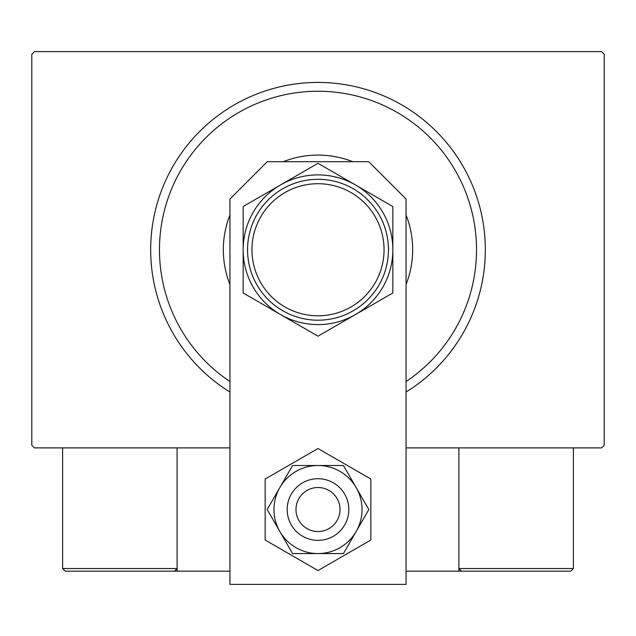 <?xml version="1.0" encoding="UTF-8"?>
<svg xmlns="http://www.w3.org/2000/svg" width="636" height="636" viewBox="0 0 636 636"><rect width="100%" height="100%" fill="white"/><g stroke="black" fill="none" stroke-linecap="round" stroke-linejoin="round"><path stroke-width="0.95" d="M229.938 447.887L34.439 447.887L31.8 445.248L31.8 54.259L34.439 51.611L601.561 51.611L604.2 54.259L604.2 445.248L601.561 447.887L406.062 447.887M406.062 381.552A158.507 158.507 0 0 0 318 91.242A158.507 158.507 0 0 0 229.938 381.552M229.938 392.022A167.316 167.316 0 0 1 318 82.434A167.316 167.316 0 0 1 406.062 392.022M229.938 284.491A94.669 94.669 0 0 1 229.938 215.016M283.259 161.687A94.669 94.669 0 0 1 352.742 161.687M406.062 215.016A94.669 94.669 0 0 1 406.062 284.491M458.898 571.176L461.537 571.176L458.898 568.536L458.898 447.887L458.898 571.176L406.062 571.176M229.938 571.176L177.102 571.176L177.102 447.887M321.737 487.836A22.014 22.014 0 0 0 296.304 505.795A22.014 22.014 0 0 0 314.264 531.227A22.014 22.014 0 0 0 339.696 513.276A22.014 22.014 0 0 0 321.737 487.836M312.769 539.908A30.822 30.822 0 0 1 287.623 504.3A30.822 30.822 0 0 1 323.231 479.162A30.822 30.822 0 0 1 348.377 514.77A30.822 30.822 0 0 1 312.769 539.908M177.102 571.176L65.262 571.176L62.622 568.536L62.622 447.887M177.102 568.536L174.463 571.176L177.102 568.536L62.622 568.536L65.262 571.176L139.236 571.176M496.764 571.176L570.738 571.176L573.378 568.536L573.378 447.887M570.738 571.176L461.537 571.176L458.898 568.536L573.378 568.536L570.738 571.176M406.062 584.389L406.062 199.028L368.721 161.687L267.279 161.687L229.938 199.028L229.938 584.389L406.062 584.389M273.973 509.531A44.027 44.027 0 0 0 279.872 531.553L292.576 553.566L343.424 553.566L368.84 509.531L343.424 465.504L292.576 465.504L267.16 509.531L279.872 531.553A44.027 44.027 0 0 0 356.128 531.553A44.027 44.027 0 0 0 318 465.504A44.027 44.027 0 0 0 273.973 509.531M265.164 479.027L265.164 540.036L318 570.548L370.836 540.036L370.836 479.027L318 448.523L265.164 479.027M251.951 249.749A66.049 66.049 0 0 0 318 315.798A66.049 66.049 0 0 0 384.049 249.749A66.049 66.049 0 0 0 318 183.709A66.049 66.049 0 0 0 251.951 249.749M388.453 249.749A70.453 70.453 0 0 1 318 320.202A70.453 70.453 0 0 1 247.547 249.749A70.453 70.453 0 0 1 318 179.304A70.453 70.453 0 0 1 388.453 249.749M392.849 292.965L392.849 206.533L355.429 184.925A74.849 74.849 0 0 0 243.151 249.749L243.151 292.965L280.571 314.574A74.849 74.849 0 0 0 392.849 249.749A74.849 74.849 0 0 0 355.429 184.925L318 163.317L280.571 184.925L243.151 206.533L243.151 249.749A74.849 74.849 0 0 0 280.571 314.574L318 336.182L392.849 292.965L392.849 206.533M243.151 206.533L243.151 292.965"/></g></svg>
